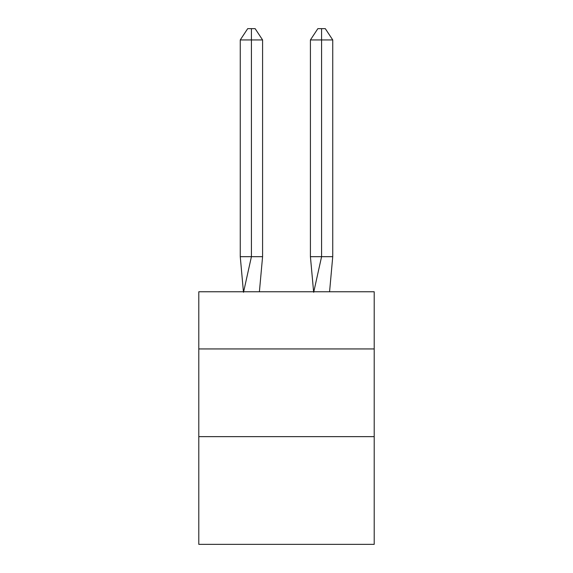 <?xml version="1.0" encoding="UTF-8"?>
<svg xmlns="http://www.w3.org/2000/svg" width="573" height="573" viewBox="0 0 573 573"><rect width="100%" height="100%" fill="white"/><g stroke="black" fill="none" stroke-linecap="round" stroke-linejoin="round"><path stroke-width="0.86" d="M198.795 348.943L374.205 348.943L374.205 291.764L198.795 291.764L198.795 544.35L374.205 544.35L374.205 436.647L198.795 436.647M374.205 436.647L374.205 348.943M259.397 291.764L262.584 256.683L262.584 39.938L251.418 39.938L251.418 256.683L262.584 256.683L255.88 256.683M251.418 28.65L251.418 256.683L240.259 256.683L243.432 291.764L240.259 256.683L243.432 291.764L240.259 256.683L243.432 291.764L240.259 256.683L243.432 291.764L240.259 256.683L243.432 291.764L240.259 256.683L243.432 291.764L240.259 256.683L243.432 291.764L240.259 256.683L243.432 291.764L240.259 256.683L243.432 291.764L240.259 256.683L243.432 291.764L240.259 256.683L243.432 291.764L240.259 256.683L240.259 39.938L247.701 28.65L255.143 28.65L262.584 39.938M321.582 39.938L321.582 28.65L325.299 28.65L332.741 39.938L321.582 39.938L321.582 28.65L321.582 39.938L321.582 28.65L321.582 39.938L321.582 28.65L321.582 39.938L321.582 28.65L321.582 39.938L321.582 28.65L321.582 39.938L321.582 28.65L321.582 39.938L321.582 28.65L321.582 39.938L321.582 28.65L321.582 39.938L321.582 28.65L321.582 39.938L321.582 28.65L321.582 39.938L310.416 39.938L310.416 256.683L321.582 256.683L321.582 28.65L317.857 28.65L310.416 39.938M251.418 39.938L251.418 256.683L251.418 39.938L251.418 256.683L251.418 39.938L251.418 256.683L251.418 39.938L251.418 256.683L251.418 39.938L251.418 256.683L251.418 39.938L251.418 256.683L251.418 39.938L251.418 256.683L251.418 39.938L251.418 256.683L251.418 39.938L251.418 256.683L251.418 39.938L251.418 256.683L251.418 39.938L240.259 39.938M243.525 292.287L251.418 256.683M332.741 39.938L332.741 256.683L321.582 256.683L313.689 292.287M313.603 291.764L310.416 256.683M332.741 256.683L329.568 291.764"/></g></svg>
